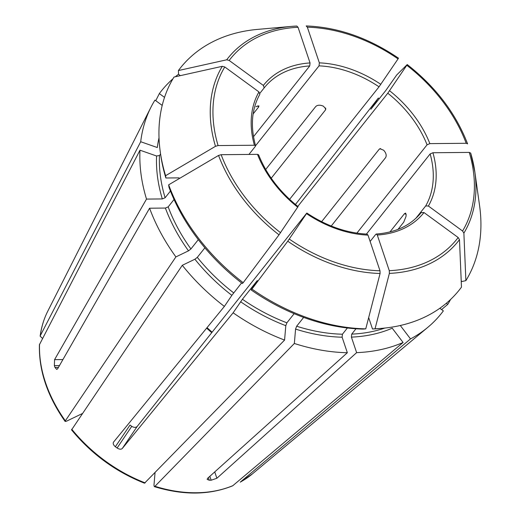<?xml version="1.0" encoding="UTF-8"?>
<svg xmlns="http://www.w3.org/2000/svg" width="519" height="519" viewBox="0 0 519 519"><rect width="100%" height="100%" fill="white"/><g stroke="black" fill="none" stroke-linecap="round" stroke-linejoin="round"><path stroke-width="0.78" d="M155.032 472.809L153.968 485.304L154.305 486.595L154.954 486.303L294.344 343.474L295.571 329.085L296.647 326.224L303.654 317.401M154.318 486.627C183.35 495.45 209.468 495.178 232.681 485.81L403.094 342.475A178.828 129.503 -141.5 0 1 356.631 352.641L351.408 337.123L351.726 334.126L355.982 328.774M347.386 327.982L342.43 334.217L342.118 337.207L347.341 352.725A178.828 129.503 -141.5 0 1 294.344 343.474M407.168 64.609L406.792 65.284A144.743 104.819 -141.5 0 1 466.198 143.283L467.593 143.86C455.825 113.356 435.707 86.92 407.233 64.564L407.168 64.609A656804.445 25284.084 126.2 0 0 396.672 75.015L385.773 90.527L370.89 109.25L378.325 98.046A178.828 129.503 -141.5 0 1 379.24 98.746M406.792 65.284L387.777 93.212L297.802 206.413M466.198 143.283L429.855 143.62L427.066 144.807L356.871 233.128M144.529 483.176L284.581 340.062A178.828 129.503 -141.5 0 1 233.122 312.808L122.257 448.533C121.05 449.551 119.331 449.376 117.106 448.014L131.761 426.339C134.006 427.669 135.809 427.714 137.178 426.469L306.45 213.491M113.434 442.253L113.518 442.143C112.785 443.511 113.395 445.043 115.361 446.736A136.328 98.727 38.5 0 0 117.106 448.014M241.588 282.92L231.863 295.343L224.377 306.418L113.518 442.143M224.377 306.418A178.828 129.503 -141.5 0 1 182.286 265.306L194.897 259.234L197.311 257.353L204.888 247.823M71.57 429.868L182.286 265.306M470.681 153.021L470.701 153.118A147.091 106.518 -141.5 0 1 474.846 171.945L479.595 205.784A178.244 129.082 -141.5 0 1 465.874 280.636L462.033 281.493L461.209 280.889M470.701 153.118L469.267 152.404L432.93 152.742L430.134 153.929L366.427 234.088M465.874 280.636A656804.51 452238.98 -145.9 0 0 463.882 233.128L462.565 231.013L428.389 206.03L425.703 205.92L415.842 218.33M82.268 413.598L66.348 421.266L65.167 421.46L65.342 420.818L175.896 256.911A178.828 129.503 -141.5 0 1 149.582 208.203L165.392 208.061L168.182 206.873L174.04 199.504M65.135 421.46C47.359 396.101 38.782 370.527 39.405 344.746L139.981 150.192L156.582 155.998L159.469 155.505L160.579 154.104M170.446 191.044L165.113 197.752L162.324 198.939L146.507 199.082A178.828 129.503 -141.5 0 1 139.981 150.192M439.814 308.28L443.362 310.875A178.828 129.503 -141.5 0 1 427.922 327.242A178.828 129.503 -141.5 0 1 410.51 338.907L400.298 325.497M382.211 328.313A178.244 129.082 -141.5 0 1 375.049 328.767A656804.445 337659.759 -90.5 0 0 389.373 273.396L389.289 270.691L377.294 235.029A102.418 74.172 38.5 0 0 423.984 212.543L458.167 237.52L459.477 239.635A656804.445 452238.935 -145.9 0 1 461.475 287.15A178.244 129.082 -141.5 0 1 382.211 328.313L379.506 328.553A175.766 127.285 -141.5 0 1 372.506 329.001L368.672 317.596M372.506 329.001L375.049 328.767M42.526 338.44L40.138 336.156L40.274 335.722L140.701 141.732A178.828 129.503 -141.5 0 1 151.003 107.148A178.828 129.503 -141.5 0 1 154.947 100.102L162.207 105.409M164.529 97.377L159.346 93.589A178.828 129.503 -141.5 0 1 172.957 78.784M175.331 76.767A178.828 129.503 -141.5 0 1 178.555 74.23M251.105 289.907L251.942 289.083A178.244 129.082 -141.5 0 0 365.759 328.858L363.209 329.085A175.766 127.285 -141.5 0 1 251.105 289.907L257.301 280.539L242.418 299.262L233.122 312.808M294.143 313.671L286.884 322.812A158.237 114.589 -141.5 0 1 242.418 299.262M284.581 340.062L285.807 325.673L286.884 322.812M365.759 328.858A656804.445 337659.759 -90.5 0 0 380.083 273.487L379.999 270.775L367.997 235.113L367.069 234.14M251.942 289.083A656804.445 25284.084 -53.8 0 0 287.76 241.218L306.502 213.627A102.418 74.172 38.5 0 0 367.997 235.113M168.662 184.822A178.244 129.082 -141.5 0 0 243.197 282.693L242.36 283.517A175.766 127.285 -141.5 0 1 168.947 187.119L168.662 184.822A656804.445 301902.67 -18.6 0 1 218.551 155.441L221.146 154.694L257.489 154.357L258.579 154.824M198.316 239.648L190.914 248.958A158.237 114.589 -141.5 0 1 168.182 206.873M175.896 256.911L188.501 250.839L190.914 248.958M243.197 282.693A656804.445 25284.084 -53.8 0 0 279.014 234.828L297.711 207.1M165.879 177.998L165.593 175.701A178.244 129.082 -141.5 0 1 160.274 151.918L160.65 154.61A175.766 127.285 -141.5 0 0 165.879 177.998L179.061 177.874M140.701 141.732L157.302 147.532A160.403 116.159 -141.5 0 1 159.022 137.801M165.593 175.701A656804.445 301902.67 -18.6 0 1 215.482 146.319L218.077 145.567L254.414 145.236L255.53 145.742L255.348 146.384L248.951 154.435M160.274 151.918A178.244 129.082 -141.5 0 1 173.995 77.065A656804.51 452238.98 34.1 0 1 222.301 66.309L224.779 66.964L258.955 91.941L259.863 94.263C251.676 108.899 250.242 126.065 255.556 145.755L319.036 65.855L319.347 62.857L307.345 27.196A144.743 104.819 -141.5 0 1 398.054 58.894L379.032 86.822L289.602 199.341M178.4 70.552A656804.445 452238.935 34.1 0 1 226.706 59.802A147.091 106.518 -141.5 0 1 291.697 26.378L257.658 29.388A178.244 129.082 -141.5 0 0 178.4 70.552L178.555 74.327L180.359 75.644M226.706 59.802L229.177 60.451L263.36 85.434L264.177 87.88L259.915 93.245M296.803 26.041L291.697 26.378A147.091 106.518 -141.5 0 1 296.803 26.041L298.049 27.286L310.051 62.942L309.739 65.939L253.506 136.692M446.295 303.291L447.761 304.361L441.578 309.571M450.596 299.45A178.828 129.503 -141.5 0 1 447.761 304.361M403.094 342.475L392.221 328.196A160.403 116.159 -141.5 0 1 351.408 337.123M240.459 482.015A132.15 95.704 -141.5 0 0 252.39 473.905L240.232 482.17L410.51 338.907M307.345 27.196L306.184 25.95C337.83 27.137 368.594 37.874 398.482 58.167L398.054 58.894M159.346 93.589L155.752 100.686M406.156 214.315L404.444 213.718L405.618 213.075L406.143 214.808A100.251 72.602 -141.5 0 1 406.001 216.494L403.724 222.177L398.002 229.379M146.507 199.082L54.573 359.654L54.372 365.642A136.328 98.727 38.5 0 0 54.988 367.465L58.413 367.433M380.641 148.557L379.181 149.258L379.876 148.726L383.697 150.231A100.251 72.602 -141.5 0 1 384.975 151.911C386.337 154.098 386.538 156.011 385.578 157.659L331.232 226.031M379.181 149.258L321.624 221.684M115.361 446.736L130.016 425.061A100.251 72.602 38.5 0 0 131.761 426.339M265.689 169.486L315.688 106.583C317.07 105.247 318.997 104.89 321.462 105.493A100.251 72.602 -141.5 0 1 323.415 106.174L325.835 108.984L325.452 109.989L271.229 178.212M347.341 352.725L207.581 478.349L207.146 479.413L209.293 480.231A136.328 98.727 38.5 0 0 211.155 480.218L209.838 476.319M377.294 235.029L376.307 234.056L375.743 234.374L370.125 241.445M211.155 480.218L216.877 478.265L356.631 352.641M255.893 106.797A100.251 72.602 -141.5 0 1 257.372 106.084L258.968 105.902L258.559 107.109L253.136 113.933M423.984 212.543L421.143 212.634M149.582 208.203L57.641 368.782L56.707 369.418L54.988 367.465M378.325 98.046L295.441 204.486M404.444 213.718L389.957 231.941M233.044 485.583A132.15 95.704 -141.5 0 1 154.954 486.303M342.43 334.217A158.237 114.589 -141.5 0 1 296.647 326.224M342.118 337.207A160.403 116.159 -141.5 0 1 295.571 329.085M429.855 143.62A102.418 74.172 38.5 0 0 389.587 90.741M427.066 144.807A100.251 72.602 38.5 0 0 387.777 93.212M145.19 482.891A132.15 95.704 -141.5 0 1 71.732 429.213M233.68 292.872A158.237 114.589 -141.5 0 1 197.311 257.353M231.863 295.343A160.403 116.159 -141.5 0 1 194.897 259.234M469.267 152.404A144.743 104.819 -141.5 0 1 462.565 231.013M428.389 206.03A102.418 74.172 38.5 0 0 432.93 152.742M470.681 153.027L474.846 171.945A147.091 106.518 -141.5 0 1 463.882 233.128M65.342 420.818A132.15 95.704 -141.5 0 1 39.548 344.181M165.113 197.752A158.237 114.589 -141.5 0 1 159.469 155.505M162.324 198.939A160.403 116.159 -141.5 0 1 156.582 155.998M384.845 328.053A158.237 114.589 -141.5 0 1 351.726 334.126M458.167 237.52A144.743 104.819 -141.5 0 1 389.289 270.691M459.477 239.635A147.091 106.518 -141.5 0 1 389.373 273.396M40.274 335.722A132.15 95.704 -141.5 0 1 47.742 311.251L151.003 107.148M285.807 325.673A160.403 116.159 -141.5 0 1 240.608 301.734M379.999 270.775A144.743 104.819 -141.5 0 1 289.291 239.077M380.083 273.487A147.091 106.518 -141.5 0 1 287.76 241.218M188.501 250.839A160.403 116.159 -141.5 0 1 165.392 208.061M280.552 232.687A144.743 104.819 -141.5 0 1 221.146 154.694M257.489 154.357A102.418 74.172 38.5 0 0 297.757 207.237M279.014 234.828A147.091 106.518 -141.5 0 1 218.551 155.441M212.096 332.212A100.251 72.602 38.5 0 0 207.003 327.69M218.077 145.567A144.743 104.819 -141.5 0 1 224.779 66.964M258.955 91.941A102.418 74.172 38.5 0 0 254.414 145.236M215.482 146.319A147.091 106.518 -141.5 0 1 222.301 66.309M229.177 60.451A144.743 104.819 -141.5 0 1 298.049 27.286M310.051 62.942A102.418 74.172 38.5 0 0 263.36 85.434M380.842 84.35A102.418 74.172 38.5 0 0 319.347 62.857M54.372 365.642L59.464 365.597M54.573 359.654L62.909 359.583M209.293 480.231L208.411 477.603M216.877 478.265L214.736 471.92M122.257 448.533L137.178 426.469M257.684 105.954L258.559 107.109M325.621 107.991L325.452 109.989M309.739 65.939A100.251 72.602 38.5 0 0 264.262 87.782A100.251 72.602 38.5 0 0 264.177 87.88L264.262 87.782M425.703 205.92A100.251 72.602 38.5 0 0 430.134 153.929M376.288 234.03C395.789 232.577 410.769 225.415 421.22 212.537A100.251 72.602 38.5 0 0 421.305 212.433M379.032 86.822A100.251 72.602 38.5 0 0 319.036 65.855M144.496 483.195C115.841 471.842 91.526 454.073 71.564 429.901M40.138 336.143C41.345 327.197 43.881 318.9 47.742 311.251M206.627 328.151L211.726 332.679M367.095 234.121C346.562 233.063 326.477 226.031 306.833 213.03M298.127 206.672C279.702 191.855 266.526 174.559 258.598 154.798M252.39 473.905L427.922 327.242"/></g></svg>
